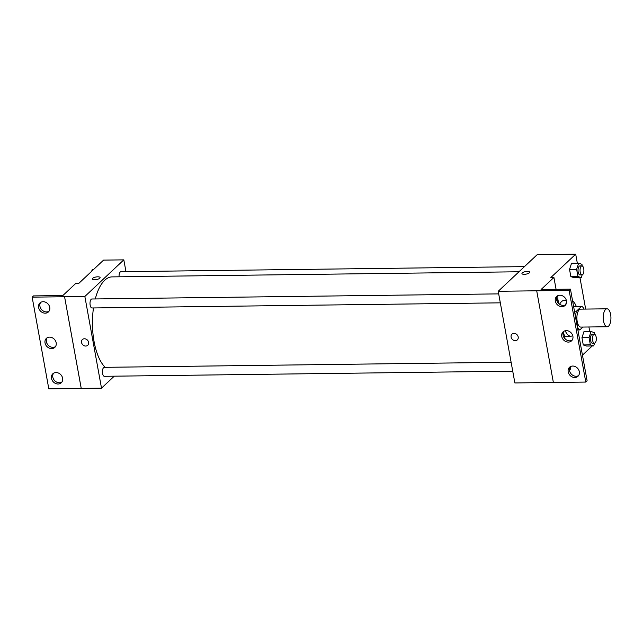 <?xml version="1.0" encoding="UTF-8"?>
<svg xmlns="http://www.w3.org/2000/svg" width="643" height="643" viewBox="0 0 643 643"><rect width="100%" height="100%" fill="white"/><g stroke="black" fill="none" stroke-linecap="round" stroke-linejoin="round"><path stroke-width="0.96" d="M608.6 326.114A8.978 3.85 -90.7 0 1 607.201 326.757A8.978 3.85 -90.7 0 1 603.238 317.835A8.978 3.85 -90.7 0 1 606.976 308.809A8.978 3.85 -90.7 0 1 610.85 316.067A8.978 3.85 -90.7 0 1 608.6 326.114M607.201 326.757L580.854 327.086A8.978 3.85 -90.7 0 1 576.892 318.164A8.978 3.85 -90.7 0 1 580.629 309.138L606.976 308.809M583.772 309.098L583.619 308.254A12.056 5.176 -90.7 0 0 581.642 306.301L576.441 311.18A12.056 5.176 -90.7 0 0 575.646 315.745L577.872 327.97A12.056 5.176 -90.7 0 0 579.849 329.931L582.904 327.062M577.872 329.955L579.849 329.931M574.03 306.398A12.338 5.297 89.3 0 0 573.532 306.108M574.464 311.204L576.441 311.18M573.588 306.398L581.642 306.301M572.736 335.614A17.948 7.7 -90.7 0 1 570.839 336.193A17.948 7.7 -90.7 0 1 565.221 330.751M565.293 304.967A17.948 7.7 -90.7 0 1 566.475 302.885M572.608 301.028A17.948 7.7 -90.7 0 1 576.265 306.365M570.839 336.193L564.763 336.265A17.948 7.7 -90.7 0 1 564.602 336.265M559.603 304.252A17.948 7.7 -90.7 0 1 564.305 300.369L566.338 300.345M582.445 355.153L592.203 345.982M589.752 331.547L588.924 326.99M585.669 309.074L579.954 277.647M577.334 263.212L575.694 254.178L550.874 277.495L553.912 277.454L541.068 289.519L570.454 289.149L569.127 290.395L498.221 291.279L514.874 382.947L553.358 382.464M594.662 334.296L594.365 332.64L591.054 331.531L583.957 331.619L581.955 337.728L583.265 344.945L586.585 346.055L593.674 345.966L594.582 343.201M582.245 265.961L581.947 264.305L578.636 263.196L571.539 263.284L569.537 269.393L570.847 276.611L574.159 277.72L581.256 277.631L582.164 274.858M570.237 367.257L570.574 369.122L569.457 370.175M570.454 289.149L587.115 380.817L585.781 382.071L553.366 382.481L536.704 290.805M575.694 254.178L537.194 254.66L498.221 291.279M511.965 334.151A3.93 3.303 -133.2 0 0 511.105 337.053A3.93 3.303 46.8 0 1 511.965 334.151A3.93 3.303 46.8 0 1 517.06 334.754A3.93 3.303 46.8 0 1 517.342 339.874A3.93 3.303 46.8 0 1 513.685 340.3A3.93 3.303 46.8 0 1 511.105 337.053A3.93 3.303 -133.2 0 0 513.685 340.3A3.93 3.303 -133.2 0 0 517.342 339.874M529.671 272.166A3.93 1.294 -10.3 0 0 527.356 271.41A3.93 1.294 169.7 0 1 529.671 272.166A3.93 1.294 169.7 0 1 526.038 274.143A3.93 1.294 169.7 0 1 521.947 273.572A3.93 1.294 169.7 0 1 527.356 271.41A3.93 1.294 -10.3 0 0 521.947 273.572M565.076 338.877L564.377 335.019A18.486 7.933 -90.7 0 1 563.059 333.227M585.781 382.071L569.127 290.395M572.72 366.052A6.173 5.184 -133.2 0 0 569.537 367.282A6.173 5.184 -133.2 0 0 569.979 375.327A6.173 5.184 -133.2 0 0 577.985 376.276A6.173 5.184 -133.2 0 0 578.7 369.87A6.173 5.184 -133.2 0 0 572.72 366.052M559.844 295.217A6.173 5.184 -133.2 0 0 556.661 296.447A6.173 5.184 -133.2 0 0 557.103 304.493A6.173 5.184 -133.2 0 0 565.109 305.441A6.173 5.184 -133.2 0 0 565.824 299.027A6.173 5.184 -133.2 0 0 559.844 295.217M566.282 330.631A6.173 5.184 -133.2 0 0 563.099 331.868A6.173 5.184 -133.2 0 0 563.541 339.914A6.173 5.184 -133.2 0 0 571.547 340.854A6.173 5.184 -133.2 0 0 572.262 334.448A6.173 5.184 -133.2 0 0 566.282 330.631M558.638 303.456L557.819 298.923M556.074 289.334L553.912 277.454M570.269 366.727A6.173 5.184 -133.2 0 0 571.305 374.081A6.173 5.184 -133.2 0 0 578.579 375.584M557.393 295.893A6.173 5.184 -133.2 0 0 558.437 303.247A6.173 5.184 -133.2 0 0 565.711 304.742M563.831 331.314A6.173 5.184 -133.2 0 0 564.875 338.668A6.173 5.184 -133.2 0 0 572.149 340.163M105.155 367.322A47.116 20.222 -90.7 0 1 93.484 307.957M95.277 298.955A47.116 20.222 -90.7 0 1 112.075 276.892L518.981 271.772M500.318 302.837L91.989 307.973A4.485 1.929 -90.7 0 1 90.004 303.512A4.485 1.929 -90.7 0 1 91.869 298.995L498.695 293.883M512.736 371.172L104.407 376.308A4.485 1.929 -90.7 0 1 102.422 371.847A4.485 1.929 -90.7 0 1 104.295 367.338L511.113 362.218M119.084 276.803A4.485 1.929 -90.7 0 1 120.924 271.7L524.455 266.62M125.964 271.635L123.818 259.86L84.852 296.479L101.506 388.147L114.245 376.187M82.384 339.552A3.93 3.303 -133.2 0 0 81.524 342.462A3.93 3.303 46.8 0 1 82.384 339.552A3.93 3.303 46.8 0 1 87.48 340.155A3.93 3.303 46.8 0 1 87.761 345.275A3.93 3.303 46.8 0 1 84.104 345.709A3.93 3.303 46.8 0 1 81.524 342.462A3.93 3.303 -133.2 0 0 84.104 345.709A3.93 3.303 -133.2 0 0 87.761 345.275M123.818 259.86L103.555 260.118L78.743 283.434L75.705 283.467L62.861 295.539L33.476 295.909L32.15 297.154L64.573 296.744L81.243 388.404L101.506 388.147M32.15 297.154L48.812 388.822L81.227 388.42L64.573 296.744L84.852 296.479M100.091 277.575A3.93 1.294 -10.3 0 0 97.776 276.82A3.93 1.294 169.7 0 1 100.091 277.567A3.93 1.294 169.7 0 1 96.458 279.552A3.93 1.294 169.7 0 1 92.367 278.974A3.93 1.294 169.7 0 1 97.776 276.811A3.93 1.294 -10.3 0 0 92.367 278.974M49.567 337.133A6.173 5.184 -133.2 0 0 46.384 338.363A6.173 5.184 -133.2 0 0 46.835 346.416A6.173 5.184 -133.2 0 0 54.84 347.357A6.173 5.184 -133.2 0 0 55.547 340.951A6.173 5.184 -133.2 0 0 49.567 337.133M45.219 313.173A6.173 5.184 -133.2 0 0 48.402 311.943A6.173 5.184 -133.2 0 0 47.952 303.89A6.173 5.184 -133.2 0 0 39.946 302.949A6.173 5.184 -133.2 0 0 39.239 309.355A6.173 5.184 -133.2 0 0 45.219 313.173M58.087 384.008A6.173 5.184 -133.2 0 0 61.27 382.778A6.173 5.184 -133.2 0 0 60.828 374.732A6.173 5.184 -133.2 0 0 52.822 373.784A6.173 5.184 -133.2 0 0 52.107 380.19A6.173 5.184 -133.2 0 0 58.087 384.008M47.116 337.808A6.173 5.184 -133.2 0 0 48.161 345.162A6.173 5.184 -133.2 0 0 55.435 346.665M40.678 302.395A6.173 5.184 -133.2 0 0 40.83 308.576A6.173 5.184 -133.2 0 0 46.545 311.927A6.173 5.184 -133.2 0 0 48.997 311.244M53.554 373.229A6.173 5.184 -133.2 0 0 53.699 379.418A6.173 5.184 -133.2 0 0 59.421 382.762A6.173 5.184 -133.2 0 0 61.873 382.087M93.79 269.296L92.319 269.313L91.668 271.29M591.054 331.531L589.052 337.639L590.362 344.857L593.674 345.966M594.445 343.209L592.42 343.233A4.485 1.929 -90.7 0 1 590.435 338.773A4.485 1.929 -90.7 0 1 592.307 334.264L594.333 334.239A4.485 1.929 -90.7 0 1 596.27 337.864A4.485 1.929 -90.7 0 1 595.145 342.888A4.485 1.929 -90.7 0 1 594.445 343.209A4.485 1.929 -90.7 0 1 592.46 338.748A4.485 1.929 -90.7 0 1 594.333 334.239M583.957 331.619L581.955 337.728L589.052 337.639M581.955 337.728L583.265 344.945L590.362 344.857M583.265 344.945L586.585 346.055M578.636 263.196L576.626 269.304L577.944 276.522L581.256 277.631M582.028 274.874L580.002 274.899A4.485 1.929 -90.7 0 1 578.017 270.438A4.485 1.929 -90.7 0 1 579.89 265.929L581.915 265.905A4.485 1.929 -90.7 0 1 583.852 269.53A4.485 1.929 -90.7 0 1 582.727 274.553A4.485 1.929 -90.7 0 1 582.028 274.874A4.485 1.929 -90.7 0 1 580.042 270.414A4.485 1.929 -90.7 0 1 581.915 265.905M571.539 263.284L569.537 269.393L576.626 269.304M569.537 269.393L570.847 276.611L577.944 276.522M570.847 276.611L574.159 277.72M570.285 366.719A4.485 1.929 -90.7 0 1 569.425 369.805M557.682 295.732A4.485 1.929 -90.7 0 1 557.119 301.286"/></g></svg>
